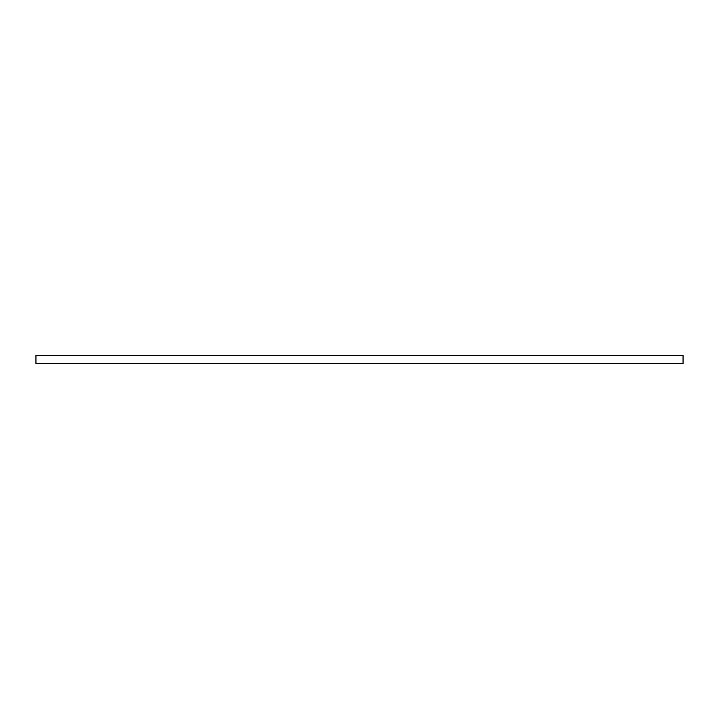<?xml version="1.0" encoding="UTF-8"?>
<svg xmlns="http://www.w3.org/2000/svg" width="719" height="719" viewBox="0 0 719 719"><rect width="100%" height="100%" fill="white"/><g stroke="black" fill="none" stroke-linecap="round" stroke-linejoin="round"><path stroke-width="1.08" d="M683.05 355.456L683.05 363.544L35.95 363.544L35.95 355.456L683.05 355.456"/></g></svg>
